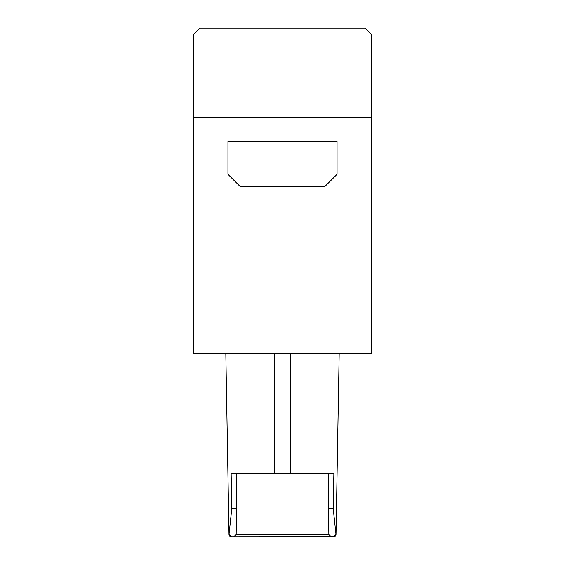 <?xml version="1.0" encoding="UTF-8"?>
<svg xmlns="http://www.w3.org/2000/svg" width="565" height="565" viewBox="0 0 565 565"><rect width="100%" height="100%" fill="white"/><g stroke="black" fill="none" stroke-linecap="round" stroke-linejoin="round"><path stroke-width="0.85" d="M193.71 34.31L193.71 353.711L371.29 353.711L371.29 34.31L365.23 28.25L199.77 28.25L193.71 34.31M371.29 117.343L193.71 117.343M371.29 329.473L371.29 52.496M225.831 353.711L228.987 534.37A2.422 2.422 0 0 0 230.788 536.672A2.422 2.422 0 0 1 228.987 534.37A2.422 2.422 0 0 0 230.788 536.672A2.422 2.422 -1.1 0 1 228.987 534.37L225.831 353.711L228.987 534.37A2.422 2.422 0 0 0 230.788 536.672M337.044 174.317L324.924 186.436L240.076 186.436L227.956 174.317L227.956 141.589L337.044 141.589L337.044 174.317M234.517 536.75L233.74 536.75L234.517 536.75M233.733 536.75L236.156 534.631L236.41 508.408L231.791 508.408L229.03 534.37L231.41 536.75L334.212 536.672M314.924 536.75L236.424 536.75M331.26 536.75L330.483 536.75L331.26 536.75L328.844 534.631L328.59 508.408L328.844 534.631M339.17 353.711L336.013 534.37A2.422 2.422 0 0 1 333.964 536.722M333.767 536.743A2.422 2.422 0 0 1 333.597 536.75L335.97 534.37L333.209 508.408L328.59 508.408L328.258 473.717M236.156 534.631L236.41 508.408L236.156 534.349L328.844 534.356L328.59 508.408M236.742 473.717L236.41 508.408M231.791 508.408L231.142 473.717L333.859 473.717L333.209 508.408M274.315 353.711L274.315 473.717M290.685 473.717L290.685 353.711M329.925 536.347L330.461 536.616L329.925 536.347"/></g></svg>
